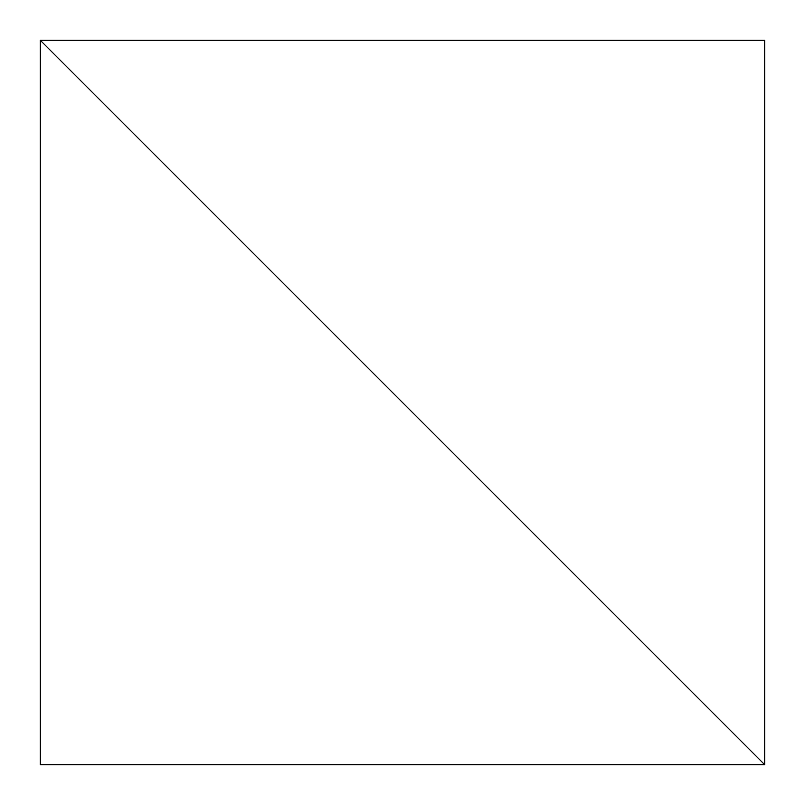 <?xml version="1.0" encoding="UTF-8"?>
<svg xmlns="http://www.w3.org/2000/svg" width="805" height="805" viewBox="0 0 805 805"><rect width="100%" height="100%" fill="white"/><g stroke="black" fill="none" stroke-linecap="round" stroke-linejoin="round"><path stroke-width="1.21" d="M40.25 764.75L40.25 40.25L764.75 764.75L40.25 40.25L40.25 764.75L764.75 764.75L764.75 40.25L40.25 40.25L764.75 764.75L764.75 40.25L40.25 40.25L764.75 764.75L40.25 764.75"/></g></svg>
